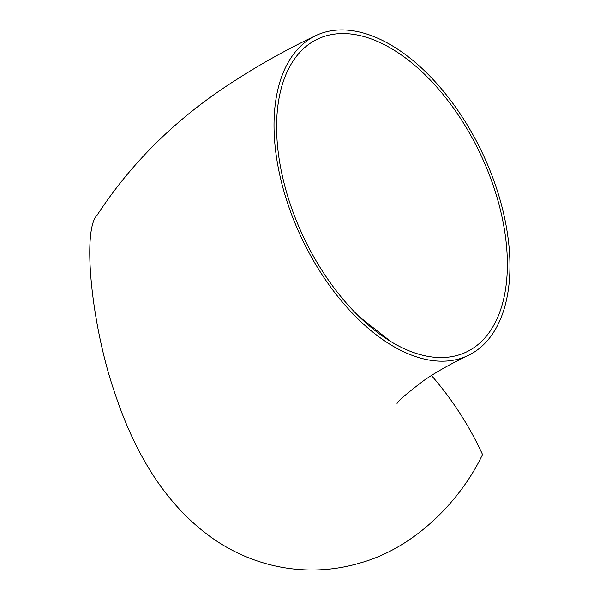 <?xml version="1.0" encoding="UTF-8"?>
<svg xmlns="http://www.w3.org/2000/svg" width="600" height="600" viewBox="0 0 600 600"><rect width="100%" height="100%" fill="white"/><g stroke="black" fill="none" stroke-linecap="round" stroke-linejoin="round"><path stroke-width="0.9" d="M378.233 38.445A177.15 99.885 64.6 0 0 315.855 35.58A177.15 99.885 64.6 0 0 301.785 238.462A177.15 99.885 64.6 0 0 468.097 355.507A177.15 99.885 64.6 0 0 500.265 200.513A177.15 99.885 64.6 0 0 378.233 38.445M315.855 35.58C288.135 48.742 262.035 63.203 237.548 78.945C179.415 115.448 132.615 160.837 97.155 215.13C81.892 229.778 91.477 325.83 114.795 392.97C135.517 455.783 165.863 502.56 205.837 533.31C245.73 564.345 302.445 580.08 360.157 562.965C417.66 546.982 462.562 497.123 482.52 454.5C469.192 425.595 452.168 399.263 431.452 375.495M388.62 339.84L359.423 316.815M378.532 41.895A173.257 97.688 64.6 0 0 317.528 39.098A173.257 97.688 64.6 0 0 303.765 237.525A173.257 97.688 64.6 0 0 466.425 351.99A173.257 97.688 64.6 0 0 497.888 200.4A173.257 97.688 64.6 0 0 378.532 41.895M468.097 355.507C450.278 364.087 435.592 372.375 424.035 380.37C405.338 394.62 396.353 402.412 397.08 403.74M388.38 339.57L389.048 340.38"/></g></svg>
